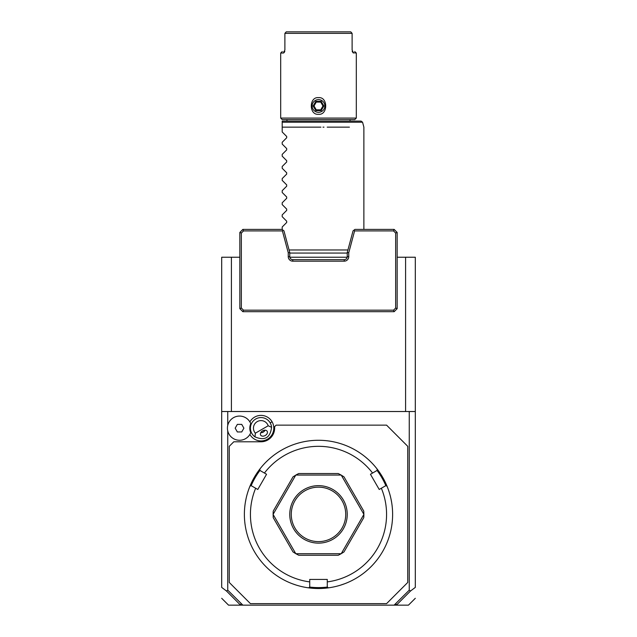 <?xml version="1.0" encoding="UTF-8"?>
<svg xmlns="http://www.w3.org/2000/svg" width="637" height="637" viewBox="0 0 637 637"><rect width="100%" height="100%" fill="white"/><g stroke="black" fill="none" stroke-linecap="round" stroke-linejoin="round"><path stroke-width="0.96" d="M397.162 257.237L415.308 257.237L415.308 587.402L410.507 591.017L409.257 590.157L409.257 411.526L415.308 411.526M226.493 591.017L227.743 590.157L242.872 605.15L240.555 605.15L226.493 591.017L221.692 587.402L221.692 257.237L239.838 257.237M289.819 257.237L347.181 257.237M221.692 411.526L409.257 411.526M409.257 590.157L394.128 605.15L242.872 605.15M227.743 590.157L227.743 430.859M227.743 425.476L227.743 411.526M249.887 434.434A12.772 12.772 0 0 0 267.405 439.227A12.772 12.772 0 0 0 260.947 415.396A12.772 12.772 0 0 0 249.887 421.901M395.784 603.637L396.445 605.15L394.128 605.15M396.445 605.15L408.452 605.15L396.445 605.15M240.555 605.15L228.548 605.15L240.555 605.15M240.356 604.879L241.216 603.637M396.644 604.879L410.507 591.017M229.256 582.457L250.429 603.637L386.571 603.637L407.744 582.457L407.744 446.322L386.571 425.142L276.147 425.142L274.635 426.655L274.635 428.168A13.616 13.616 0 0 1 261.019 441.783L233.787 441.783L229.256 446.322L229.256 582.457M336.519 586.287L337.013 586.159M338.382 585.793L339.402 585.499M340.413 585.196L344.713 583.723M327.275 581.892L327.275 586.964L328.302 587.863A74.123 74.123 0 0 1 308.698 587.863L309.725 586.964L309.725 579.431L327.275 579.431L327.275 581.892A68.071 68.071 0 0 0 381.348 488.237L385.735 485.705L387.025 486.142A74.123 74.123 0 0 0 259.777 469.166L260.039 470.504L266.553 474.27L257.786 489.463L255.652 488.237A68.071 68.071 0 0 0 309.725 581.892M371.045 462.112L370.017 461.1M368.377 459.564L365.439 457.024M389.772 494.049L389.916 494.543M390.043 495.029L390.178 495.506M390.298 495.976L390.815 498.15M391.651 502.426L390.919 498.612M390.29 495.96L390.17 495.482M390.043 495.005L389.908 494.519M328.302 587.863A74.123 74.123 0 0 0 387.025 486.142M309.614 587.059A73.215 73.215 0 0 0 327.386 587.059M255.652 488.237L251.265 485.705L249.975 486.142A74.123 74.123 0 0 0 308.698 587.863M247.092 494.519L246.957 495.005M246.83 495.482L246.71 495.96M246.081 498.612L245.349 502.426M246.591 496.422L246.702 495.976M246.83 495.498L246.957 495.029M247.092 494.535L247.228 494.049M249.975 486.142A74.123 74.123 0 0 1 259.777 469.166M266.29 461.777L268.273 459.882M271.561 457.024L268.623 459.564M297.105 585.355L299.517 586.04M299.024 585.905L298.53 585.769M297.813 585.562L297.176 585.379M292.287 583.723L295.735 584.925M295.138 584.734L293.522 584.177M251.121 485.752A73.215 73.215 0 0 1 260.007 470.353M381.348 488.237L379.214 489.463L370.447 474.27L372.573 473.044A68.071 68.071 0 0 0 264.427 473.044M372.573 473.044L376.961 470.504L377.223 469.166M338.279 555.233L298.721 555.233L295.863 553.72L341.137 553.72L338.279 555.233A45.378 45.378 0 0 0 341.137 553.72A45.378 45.378 0 0 0 341.241 553.664L363.878 514.449A45.378 45.378 0 0 0 363.878 514.33L341.241 475.122A45.378 45.378 0 0 0 341.137 475.059L295.863 475.059L298.721 473.546A45.378 45.378 0 0 0 295.863 475.059A45.378 45.378 0 0 0 295.759 475.122L273.122 514.33L273.241 511.097A45.378 45.378 0 0 0 273.122 514.449L295.759 553.664L293.02 551.945L273.241 517.682L273.122 514.449M363.759 517.682A45.378 45.378 0 0 0 363.878 514.449L363.759 517.682L343.98 551.945L341.241 553.664M376.993 470.353A73.215 73.215 0 0 1 385.879 485.752M295.759 475.122L293.02 476.842L273.241 511.097M341.137 475.059L338.279 473.546L298.721 473.546M341.241 475.122L343.98 476.842L363.759 511.097L363.878 514.33M318.5 485.649A28.737 28.737 0 0 1 347.237 514.393A28.737 28.737 0 0 1 318.5 543.13A28.737 28.737 0 0 1 289.763 514.393A28.737 28.737 0 0 1 318.5 485.649M318.5 487.162A27.232 27.232 0 0 1 345.732 514.393A27.232 27.232 0 0 1 318.5 541.617A27.232 27.232 0 0 1 291.268 514.393A27.232 27.232 0 0 1 318.5 487.162M250.381 422.793L250.675 423.438M250.763 432.682A12.103 12.103 0 0 1 232.202 437.794A12.103 12.103 0 0 1 232.202 418.541A12.103 12.103 0 0 1 250.763 423.653A11.203 11.203 0 0 0 250.763 432.682L250.747 432.738M255.357 433.184L254.999 436.878A10.59 10.59 0 0 1 255.724 418.995A10.59 10.59 0 0 1 271.569 427.316L268.193 425.771A7.564 7.564 0 0 0 257.237 421.614A7.564 7.564 0 0 0 255.357 433.184L268.193 425.771M254.999 436.878C264.761 441.027 270.287 437.842 271.569 427.316M265.255 435.501A3.782 2.675 150 0 0 267.19 431.289A3.782 2.675 150 0 0 262.579 430.867A3.782 2.675 150 0 0 260.637 435.071A3.782 2.675 150 0 0 265.255 435.501M263.288 432.101L265.08 430.198A4.539 4.539 0 0 1 260.748 432.698L263.288 432.101M237.354 431.95L241.726 431.95L243.907 428.168L241.726 424.385L237.354 424.385L235.172 428.168L237.354 431.95M405.586 411.526L405.586 257.237M231.414 411.526L231.414 257.237M242.864 311.692L243.493 310.179L241.351 308.037L239.838 308.666L242.864 311.692L394.136 311.692L397.162 308.666L395.649 308.037L395.649 233.054L397.162 232.433L397.162 308.666M397.162 232.433L394.136 229.408L354.952 229.408L353.049 230.865L347.237 252.547L347.237 256.631A3.026 3.026 0 0 1 344.219 259.657L292.781 259.657A3.026 3.026 0 0 1 289.763 256.631L289.763 252.547L283.951 230.865L282.048 229.408L242.864 229.408L243.493 230.92L241.351 233.054L241.351 308.037M354.005 230.132L354.602 230.92L348.75 252.746L348.75 256.631A4.539 4.539 0 0 1 344.219 261.17L292.781 261.17A4.539 4.539 0 0 1 288.25 256.631L288.25 252.746L282.398 230.92L282.995 230.132M354.602 230.92L393.507 230.92L395.649 233.054M243.493 310.179L393.507 310.179L395.649 308.037M243.493 230.92L282.398 230.92M289.763 252.547L288.25 252.746M347.237 252.547L348.75 252.746M394.136 229.408L393.507 230.92M242.864 229.408L239.838 232.433L241.351 233.054M239.838 308.666L239.838 232.433M394.136 311.692L393.507 310.179M289.071 249.975L347.929 249.975M320.905 127.145L284.691 127.145M349.418 127.145L327.187 127.145M323.978 127.145L322.991 127.145M283.369 127.145L282.199 127.145L282.199 122.654M282.199 127.145L282.199 131.986L286.698 136.493L282.199 131.986L282.199 127.145L318.5 127.145M282.199 124.868L282.199 125.768M282.199 121.094L361.099 121.094L282.199 121.094L282.199 122.216L362.557 122.216L363.878 127.145L363.878 229.408M286.698 136.493L286.698 137.775L282.199 142.282L286.698 137.775M282.199 144.089L286.698 148.588L282.199 144.089L282.199 142.282M286.698 148.588L286.698 149.878L282.199 154.377L286.698 149.878M282.199 156.184L286.698 160.691L282.199 156.184L282.199 154.377M286.698 160.691L286.698 161.973L282.199 166.48L286.698 161.973M282.199 168.287L286.698 172.794L282.199 168.287L282.199 166.48M286.698 172.794L286.698 174.076L282.199 178.583L286.698 174.076M282.199 180.39L286.698 184.897L282.199 180.39L282.199 178.583M286.698 184.897L286.698 186.179L282.199 190.686L286.698 186.179M282.199 192.493L286.698 197L282.199 192.493L282.199 190.686M286.698 197L286.698 198.282L282.199 202.789L286.698 198.282M282.199 204.588L286.698 209.095L282.199 204.588L282.199 202.789M286.698 209.095L286.698 210.377L282.199 214.884L286.698 210.377M282.199 216.691L286.698 221.198L282.199 216.691L282.199 214.884M286.698 221.198L286.698 222.48L282.199 226.987L286.698 222.48M282.199 229.519L282.199 226.987M286.969 119.581L286.969 121.094M350.032 119.581L350.032 121.094M354.801 119.581L282.199 119.581L280.686 118.068L356.314 118.068L354.801 119.581M354.698 51.517L356.314 53.03L352.994 52.744M352.42 51.804L353.559 53.03L352.11 50.005L352.11 33.363L284.89 33.363L284.89 50.005L283.441 53.03L280.686 53.03L280.686 118.068M284.006 52.744L284.58 51.804M356.314 53.03L356.314 118.068M318.5 114.294C308.905 115.305 308.905 96.641 318.5 97.652C328.095 96.641 328.095 115.305 318.5 114.294M352.157 51.517C355.677 51.517 355.677 51.517 352.157 51.517M284.675 51.517L283.807 51.517M282.302 51.517L280.686 53.03L281.196 53.03M284.843 51.517C281.323 51.517 281.323 51.517 284.843 51.517M350.764 31.85L352.11 33.363L350.764 31.85L286.236 31.85L284.89 33.363L286.236 31.85M284.89 50.005L284.89 33.363M352.11 33.363L352.11 50.005M318.5 112.327A6.354 6.354 0 0 0 324.854 105.973A6.354 6.354 0 0 0 318.5 99.619A6.354 6.354 0 0 0 312.146 105.973A6.354 6.354 0 0 0 318.5 112.327M315.817 110.615L321.183 110.615L320.737 109.843L322.975 105.973L320.737 102.095L316.263 102.095L314.025 105.973L316.263 109.843L320.737 109.843L316.263 109.843L314.025 105.973L313.133 105.973L315.817 110.615L316.263 109.843M315.817 101.323L316.263 102.095L320.737 102.095L321.183 101.323L315.817 101.323L313.133 105.973M321.183 110.615L323.867 105.973L322.975 105.973L320.737 109.843M322.975 105.973L320.737 102.095M270.192 422.872L272.079 421.782M288.25 256.631L289.763 256.631M292.781 261.17L292.781 259.657M344.219 261.17L344.219 259.657M348.75 256.631L347.237 256.631M323.867 105.973L321.183 101.323M221.692 598.294L228.548 605.15M408.452 605.15L415.308 598.294M289.763 253.064L347.237 253.064M362.557 122.216L361.099 121.094"/></g></svg>
